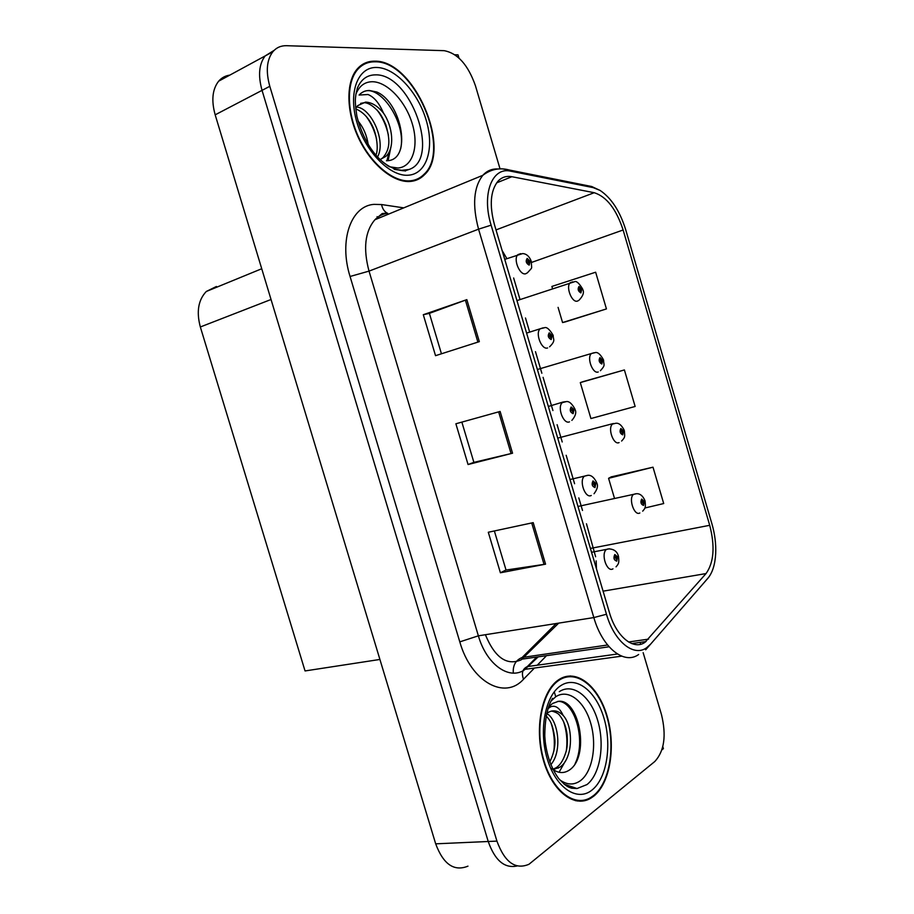<?xml version="1.0" encoding="UTF-8"?>
<svg xmlns="http://www.w3.org/2000/svg" width="914" height="914" viewBox="0 0 914 914"><rect width="100%" height="100%" fill="white"/><g stroke="black" fill="none" stroke-linecap="round" stroke-linejoin="round"><path stroke-width="1.37" d="M572.015 676.6L570.359 675.926M419.515 178.63L420.657 177.145M405.93 170.392L405.416 171.044M551.039 701.038L555.735 696.765L554.261 691.829M229.814 75.119C225.358 75.725 221.645 77.736 218.663 81.175C212.356 89.241 211.203 100.46 215.178 114.833L435.681 843.828C443.324 864.313 454.087 871.762 467.968 866.152M661.942 749.834L663.404 748.646L662.821 746.647M500.038 168.862L475.463 85.825C468.151 64.963 457.731 53.252 444.204 50.681L286.528 45.7C280.952 45.574 276.394 47.585 272.84 51.767C266.694 59.913 265.688 71.429 269.801 86.304L496.93 841.12L488.225 841.497C494.965 860.531 504.597 868.677 517.107 865.969C504.597 868.677 494.965 860.531 488.225 841.497L262.044 90.36L488.225 841.497L435.681 843.828M274.189 50.304L265.151 55.937C258.982 64.083 257.942 75.554 262.044 90.36C257.942 75.554 258.982 64.083 265.151 55.937L274.189 50.304M458.954 57.993L458.028 54.863L454.978 54.771M379.916 659.451L305.048 670.945L200.337 326.972C196.282 311.777 198.269 299.941 206.29 291.486L216.424 286.482M593.849 796.083C610.415 782.852 616.036 745.71 607.022 715.811C598.224 685.751 576.334 668.294 559.082 679.479L558.74 679.708C542.082 690.39 534.302 727.19 543.042 758.963C551.553 790.873 574.106 808.536 590.844 798.173L593.849 796.083M565.697 677.217L564.075 677.034M410.603 181.429C415.996 180.892 420.577 178.698 424.359 174.837C452.533 149.725 414.179 59.993 374.751 61.181C367.851 61.078 362.07 63.614 357.408 68.779C345.663 81.849 346.098 112.148 358.825 138.62C371.472 165.137 393.888 183.12 410.603 181.429M413.231 181.029L414.613 180.012M581.898 800.47L580.344 801.224M644.987 642.302C633.562 650.665 616.264 636.704 609.398 612.471L494.463 224.684C489.31 205.353 490.43 190.912 497.822 181.383C501.626 177.236 506.31 175.682 511.863 176.71L594.214 192.705C606.61 196.67 616.253 209.1 623.12 229.997L709.71 525.299C715.148 546.355 713.925 562.441 706.054 573.558L644.987 642.302M646.598 647.752L650.597 644.164L707.904 578.242C712.474 572.747 715.056 564.578 715.673 553.735C716.119 544.001 714.874 534.084 711.972 524.008L625.656 229.563C619.852 211.054 611.317 198.007 600.075 190.42L593.197 187.621L510.8 171.204C492.223 166.485 481.415 194.076 491.115 225.164L606.473 614.254C614.242 641.617 633.779 657.257 646.598 647.752M441.451 353.787L429.386 313.353L466.837 299.632L423.296 314.713L435.532 355.683L479.336 341.642L466.837 299.632M429.386 313.388L423.296 314.713M533.205 522.637L488.293 532.256L500.404 572.781L545.567 564.167L533.205 522.637M494.36 530.954L506.036 570.05L545.567 564.167M506.025 569.982L500.404 572.781M500.118 411.449L455.88 423.776L468.059 464.529L512.548 453.207L500.118 411.449M461.856 422.108L473.886 462.37L512.548 453.207M473.875 462.335L468.059 464.529M496.93 841.12C504.734 862.325 515.427 870.037 528.989 864.267L654.847 761.476C664.318 751.125 666.534 735.496 661.473 714.588L643.148 652.653M640.668 644.267L640.108 642.382M644.861 508.001L663.701 503.545L653.007 467.191L611.146 476.914M565.366 321.888L606.439 308.921L595.642 272.212L551.896 286.436L552.547 288.641M624.399 369.942L580.299 382.6L590.924 418.543L635.139 406.467L624.399 369.942L583.018 381.652M580.299 382.6L583.418 381.515M653.007 467.191L608.575 478.308L614.459 498.244M608.575 478.308L611.523 476.708M558.077 307.378L562.567 322.551L565.777 321.785M606.439 308.921L562.567 322.551M362.252 65.408L360.55 65.808M577.088 801.018L578.676 800.515M579.305 289.978L582.561 288.881L581.624 289.167L579.008 286.482C577.431 289.132 578.059 291.28 580.893 292.914L581.704 289.452L580.653 289.601L580.333 290.983L579.385 288.527L580.619 289.487L581.624 289.167M579.327 290.035L580.653 289.601M581.704 289.452L582.732 289.452C584.332 292.354 583.121 295.919 579.076 300.146M579.282 289.932L580.619 289.487M529.983 261.575L531.16 261.038L530.04 261.267L527.195 258.399C525.424 261.096 526.087 263.346 529.183 265.129L530.131 261.553L528.966 261.678L528.589 263.106L527.561 260.547L528.932 261.564L530.04 261.267M527.538 262.192L528.966 261.678M530.131 261.553L531.342 261.655C531.354 269.95 533.296 266.225 527.389 272.829L525.653 273.789C519.7 275.548 512.948 259.016 517.872 254.652L520.74 253.635M527.492 262.078L528.932 261.564M598.259 371.975C592.729 374.363 586.457 357.5 591.415 353.524L594.911 352.69C597.47 351.776 600.315 354.106 603.423 359.693L602.532 360.139L599.961 357.603C598.442 360.413 599.07 362.55 601.846 364.012L602.612 360.424L601.595 360.653L601.286 362.093L600.372 359.613L601.561 360.539L602.532 360.139M600.247 361.041L601.595 360.653M602.612 360.424L603.594 360.253C603.628 365.497 605.799 364.697 600.407 370.707M600.212 360.927L601.561 360.539M619.086 442.593C613.534 445.495 607.342 428.038 612.529 424.073L615.282 423.376C618.527 422.588 621.509 424.873 624.216 430.243L623.371 430.871L620.846 428.472C619.384 431.442 620.012 433.579 622.731 434.858L623.462 431.145L622.457 431.454L622.171 432.939L621.292 430.46L622.423 431.339L623.371 430.871M621.109 431.796L622.457 431.454M621.074 431.682L622.423 431.339M639.834 512.971C634.27 516.399 628.146 498.29 633.562 494.371L635.55 493.834C639.503 493.126 642.633 495.365 644.93 500.552L644.141 501.34L641.662 499.09C640.246 502.232 640.874 504.345 643.536 505.453L644.221 501.615L643.25 502.003L642.976 503.545L642.142 501.055L643.216 501.9L644.141 501.34M641.902 502.3L643.25 502.003M641.879 502.186L643.216 501.9M547.6 347.96C541.625 350.245 534.953 333.153 540.14 328.789L544.253 327.795C546.492 326.664 549.428 329.109 553.061 335.13L552.01 335.552L549.223 332.845C547.497 335.724 548.16 337.952 551.199 339.551L552.102 335.838L550.971 336.055L550.605 337.54L549.611 334.97L550.936 335.941L552.01 335.552M549.508 336.512L550.971 336.055M552.102 335.838L553.244 335.735C552.947 339.494 556.203 340.339 549.577 346.806M549.463 336.386L550.936 335.941M569.479 421.857C563.47 424.69 556.866 406.981 562.327 402.617L565.686 401.76C568.622 400.766 571.696 403.154 574.895 408.946L573.901 409.563L571.159 407.004C569.502 410.066 570.153 412.294 573.135 413.688L573.992 409.849L572.884 410.146L572.541 411.688L571.593 409.106L572.85 410.032L573.901 409.563M573.992 409.849L572.884 410.146M571.376 410.432L572.85 410.032M591.267 495.479C585.223 498.895 578.722 480.49 584.446 476.16L586.994 475.463C590.638 474.56 593.86 476.914 596.648 482.501L595.711 483.3L593.015 480.901C591.415 484.146 592.066 486.362 594.991 487.562L595.802 483.586L594.717 483.974L594.397 485.563L593.494 482.98L594.683 483.86L595.711 483.3M593.243 484.317L594.717 483.974M595.802 483.586L596.831 483.095L596.008 483.129M593.22 484.192L594.683 483.86M612.974 568.839C606.907 572.85 600.498 553.69 606.496 549.405L608.198 548.914C613.545 548.868 616.927 551.153 618.321 555.781L617.441 556.763L614.802 554.535C613.248 557.951 613.9 560.156 616.756 561.162L617.521 557.06L616.482 557.529L616.173 559.174L615.305 556.569L616.447 557.414L617.441 556.763M615.008 557.803L616.482 557.529M617.521 557.06L618.115 556.238M614.996 557.689L616.447 557.414M569.742 676.589L570.61 676.017M555.735 696.765C568.142 688.482 584.172 700.844 590.558 722.666C597.116 744.362 592.786 771.21 580.71 780.476C574.083 785.355 567.08 785.126 559.688 779.791M551.713 768.537C557.471 773.061 563.07 773.747 568.519 770.593C590.661 757.877 579.385 698.604 558.568 701.301L552.547 703.46L548.423 707.162M547.92 708.636L550.788 706.739C555.563 705.071 559.688 707.962 563.138 715.411C558.146 710.544 553.141 709.572 548.114 712.497L546.538 713.685M593.666 795.477L590.707 797.534C574.141 807.805 551.827 790.313 543.396 758.734C534.747 727.293 542.459 690.881 558.945 680.302L559.265 680.085C576.323 669.014 598.007 686.277 606.713 716.039C615.636 745.63 610.061 782.395 593.666 795.477M577.054 800.356L575.454 800.721M544.595 733.508L545.384 743.745M546.595 713.446C558.26 719.341 562.681 751.182 550.834 764.664M546.069 715.833C550.399 720.598 552.49 723.945 554.535 736.593C555.815 744.327 554.227 752.77 549.782 761.933M563.138 715.411C573.752 726.733 573.089 759.328 559.551 767.36L553.096 769.588M551.588 711.035C555.906 712.132 558.683 713.697 559.916 715.719C563.789 720.7 566.189 727.041 567.114 734.753C567.548 740.797 567.366 745.824 566.566 749.823C564.201 758.723 560.785 764.652 556.34 767.623L552.913 769.28M562.567 677.617L564.189 677.674M557.517 701.449C574.061 699.724 586.777 740.043 575.1 763.738M563.367 721.089C566.714 730.903 567.674 740.946 566.257 751.228M551.165 723.351C554.113 732.457 555.004 741.722 553.85 751.148M565.343 761.145L559.06 772.273M355.946 94.062C359.259 85.973 364.686 81.86 372.238 81.723C387.33 81.677 405.759 101.477 412.317 123.893C419.092 146.297 412.728 166.942 397.978 168.016L389.261 166.736M386.439 160.761C412.865 161.058 401.909 102.585 376.819 92.017L369.347 90.475C365.28 90.52 361.853 92.051 359.088 95.045L368.022 94.519C374.112 96.998 379.264 103.179 383.457 113.062C377.653 105.921 371.678 102.277 365.509 102.128L357.74 105.613L356.209 107.681M410.42 180.801C393.877 182.469 371.69 164.669 359.179 138.414C346.589 112.228 346.178 82.26 357.797 69.327C362.412 64.22 368.125 61.718 374.946 61.809C413.951 60.598 451.927 149.416 424.05 174.277C420.303 178.104 415.756 180.275 410.42 180.801M358.06 121.059C363.372 127.389 366.765 135.215 368.216 144.503M355.557 106.938L356.574 107.018M356.631 107.018C371.244 108.001 386.416 141.202 377.539 156.945M355.717 108.846C362.869 111.908 368.491 117.712 372.569 126.246C376.545 134.198 378.784 149.393 375.905 155.106M383.457 113.062C392.769 126.292 395.019 148.308 385.891 156.34L380.133 159.596M360.619 103.362L364.332 102.699C368.559 102.905 373.335 105.967 378.636 111.885C380.738 114.33 383.126 118.603 385.811 124.681C389.81 138.688 390.804 148.434 382.955 157.654L380.224 159.687M363.052 91.971C379.139 82.888 406.81 122.407 400.663 148.811M376.854 109.783C382.429 116.923 386.302 125.504 388.484 135.5M389.318 151.553L386.896 160.75M366.148 116.352C371.015 122.83 374.523 130.519 376.659 139.419M391.055 146.423L388.107 160.636M215.178 114.833L269.801 86.304M200.337 326.972L271.035 299.495M377.551 217.383L377.082 216.652M485.391 634.716C494.862 657.612 506.79 665.986 521.174 659.828L558.717 623.12M533.787 668.728L523.516 679.251C504.836 700.261 471.213 682.164 459.799 641.868L350.062 276.485L369.028 271.115L478.376 635.824C486.522 664.364 508.892 680.302 524.225 670.031L538.232 656.835M350.062 276.485C338.694 240.371 351.033 205.833 373.963 204.37L381.572 204.553L403.76 207.866M387.685 213.27C382.795 213.865 378.545 216.024 374.923 219.737C364.983 231.425 363.018 248.551 369.028 271.115L478.559 229.163C472.172 205.136 473.601 187.176 482.855 175.294C487.013 170.712 492.075 168.622 498.016 168.999M617.441 654.013L527.298 666.603L536.724 657.052M645.684 649.785L650.597 644.164M593.197 187.621L591.701 186.513L585.668 185.302M703.197 583.658L707.904 578.242M510.8 171.204L509.247 170.004L502.312 168.884M491.115 225.164L478.559 229.163L593.837 617.567L606.473 614.254M638.635 654.493C624.331 665.141 602.475 647.935 593.837 617.567L478.376 635.824L459.799 641.868M545.898 656.332L537.409 665.026M523.516 679.251C521.3 673.07 522.557 668.854 527.298 666.603L525.379 669.276L621.691 656.161M387.513 213.293L387.079 213.076C384.223 211.431 382.383 208.598 381.572 204.553M623.12 229.997L531.525 262.444M506.87 258.628L502.117 250.505M594.214 192.705L496.016 229.917M511.863 176.71L496.633 182.869M648.552 639.137L628.569 641.994M607.57 644.998L522.123 657.497L556.192 623.519M706.054 573.558L603.08 591.175M596.465 568.862L596.156 560.876M595.62 556.763L586.468 523.779M709.71 525.299L590.41 548.423M582.515 510.458L578.791 497.89M574.598 483.723L566.166 455.286M562.224 441.965L557.106 424.702M552.913 410.523L543.076 377.345M541.865 373.243L535.467 351.662M529.674 332.102L525.493 317.992M520.032 299.575L513.634 277.982M513.28 673.092C512.765 665.301 515.713 660.102 522.123 657.497L522.317 659.097L609.078 646.781M498.644 411.86L511.063 453.573M531.708 522.957L544.058 564.429M465.397 300.146L477.885 342.099M578.299 300.695L577.362 301.106C571.856 303.002 565.515 286.676 570.233 282.689L572.77 281.843M537.386 369.496L594.02 352.747M557.723 438.126L613.454 423.502M577.979 506.47L636.247 493.766M526.59 333.084L543.11 327.852M548.331 406.467L563.561 401.874M564.749 401.692L565.389 401.772M569.993 479.53L587.553 475.417M591.552 552.284L609.604 548.777M559.254 691.681C572.975 682.564 590.638 696.342 597.71 720.483C604.965 744.499 600.281 774.249 586.959 784.589L577.031 788.531L564.738 784.669M592.044 790.027C577.305 802.184 555.849 788.051 547.28 758.974C538.495 730.046 545.372 695.268 560.899 685.569C576.311 675.435 596.031 690.995 603.937 718.038C612.049 744.933 606.919 778.282 592.044 790.027M393.991 169.147L401.829 170.312L409.072 169.467L404.913 170.861C379.87 169.65 363.269 141.841 356.871 116.135C354.346 99.226 355.672 98.026 355.866 94.542L357.385 88.11C361.099 79.369 367.074 74.959 375.311 74.868C410.763 73.303 441.039 159.059 409.072 169.467L403.885 170.678L394.734 169.444M408.741 175.18C390.678 177.122 365.829 152.581 357.008 122.636C347.903 92.702 357.728 66.802 376.625 67.465C395.408 67.682 418.086 92.451 426.21 120.225C434.584 147.999 426.952 173.671 408.741 175.18M218.663 81.175L272.84 51.767M206.29 291.486L261.735 268.739M422.725 175.534L424.359 174.837M387.079 213.076L382.178 213.556L374.923 219.737L482.855 175.294C490.955 169.181 499.752 167.422 509.247 170.004L591.701 186.513L600.075 190.42M708.864 577.054L703.631 583.166M646.049 641.537L631.723 643.57M516.958 300.603L574.415 281.763C576.323 280.689 579.03 283.066 582.561 288.881M504.745 259.393L522.694 253.555C526.487 253.841 529.309 256.331 531.16 261.038M621.611 441.039C625.553 436.823 624.708 436.732 624.376 430.802M642.691 511.154C645.707 507.67 645.65 507.384 645.09 501.112M571.867 420.394C575.512 416.144 576.574 412.534 575.077 409.552M594.031 493.731C597.31 489.413 598.247 485.871 596.831 483.095M616.047 566.851C618.915 563.492 619.155 562.864 618.492 556.375M564.098 784.166L577.031 788.531L571.661 788.234C568.862 786.943 567.788 788.268 558.683 778.557C550.993 767.954 546.366 754.393 544.79 737.861C544.698 719.912 547.303 706.728 552.582 698.307M558.945 680.302L557.666 680.462M570.702 787.948L572.518 787.811M555.198 768.308L558.42 768.046M382.806 162.041L388.256 166.12M357.797 69.327L356.369 70.047M382.955 157.654L385.891 156.34"/></g></svg>
